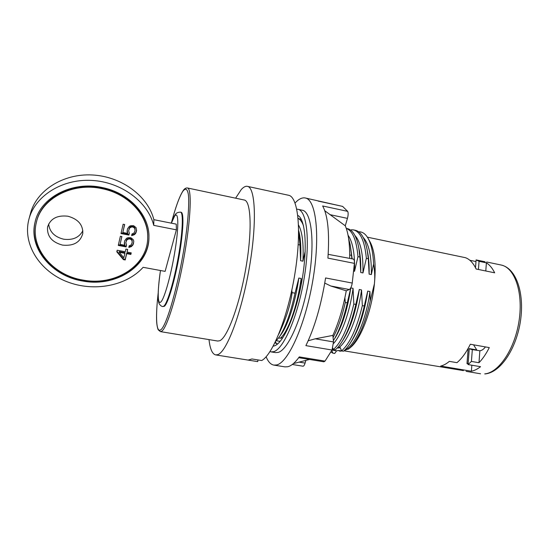 <?xml version="1.0" encoding="UTF-8"?>
<svg xmlns="http://www.w3.org/2000/svg" width="549" height="549" viewBox="0 0 549 549"><rect width="100%" height="100%" fill="white"/><g stroke="black" fill="none" stroke-linecap="round" stroke-linejoin="round"><path stroke-width="0.82" d="M350.193 347.695L350.612 347.345C360.878 339.172 371.79 310.796 374.418 283.764C376.14 264.92 374.782 251.133 370.342 242.411L370.081 241.937M469.855 260.274L475.983 261.544M367.377 237.175L465.353 257.673C469.676 259.169 473.259 262.95 476.113 269.003L494.663 272.805C492.384 268.173 489.626 264.851 486.393 262.847L479.057 261.317L476.113 259.91L485.048 261.77M456.953 362.669L449.343 361.366C446.412 363.843 443.523 365.408 440.675 366.059L471.385 371.234C474.405 370.623 477.458 369.106 480.547 366.691L468.043 364.563L471.419 361.427L478.975 362.724C482.743 358.826 486.181 353.789 489.283 347.606L470.328 344.237C466.307 352.41 461.853 358.552 456.953 362.669M485.44 346.927C483.648 349.267 481.789 350.55 479.86 350.77L471.145 349.404L469.278 348.594L476.758 349.912L473.554 344.813M469.278 348.594L468.043 364.563M476.113 259.91L475.509 267.754M343.942 350.811L463.425 370.616M468.18 348.354L467 363.623L468.132 363.465M467 363.623L468.105 363.809M471.845 365.209L471.385 371.234M472.339 349.445L471.419 361.427M479.057 261.317L478.433 269.484M479.86 350.77L478.975 362.724M486.393 262.847L485.79 270.986M338.527 350.502L339.872 351.188L341.821 350.962M344.209 350.578L349.157 348.546C357.934 340.462 364.961 324.576 370.232 300.879L374.418 283.764C375.07 277.499 374.789 270.918 373.574 264.021L371.35 274.569C371.598 256.054 368.894 243.687 363.239 237.484M353.837 304.043C348.292 327.129 341.471 342.295 333.367 349.541L335.274 349.864C337.566 347.956 339.886 345.095 342.233 341.293C347.73 332.2 352.259 319.909 355.821 304.414L353.837 304.043L353.055 288.335L350.79 287.902L347.291 302.835L345.294 302.465L344.882 297.812M332.797 348.087L333.367 349.541M333.552 343.509C341.526 334.842 349.885 312.065 353.055 288.335M345.294 302.465C342.048 316.78 337.978 328.46 333.071 337.505M370.232 300.879L369.951 291.54L367.713 291.114L364.31 305.978L362.34 305.615L361.53 289.941L359.272 289.515L355.821 304.414M362.34 305.615C356.829 328.48 349.898 343.585 341.54 350.914L340.27 347.661L338.218 348.018C347.249 342.603 357.934 317.308 361.53 289.941M346.268 228.391L347.421 228.631C352.733 229.832 356.514 236.194 358.772 247.709L359.931 257.035L360.727 272.489L362.971 272.928L366.355 258.325C364.721 241.148 360.446 231.678 353.515 229.907L351.429 229.757L350.969 230.367M362.971 272.928C363.287 254.084 360.618 241.629 354.977 235.576M353.734 271.124L354.537 271.281L357.969 256.644C356.521 240.098 352.63 230.697 346.282 228.432M354.537 271.281C354.942 253.926 352.781 241.91 348.052 235.247M301.47 219.758L298.1 218.289M298.114 218.433C300.296 219.47 302.108 221.954 303.542 225.9M359.931 257.035L357.969 256.644M353.515 229.907L355.361 230.292C361.016 231.589 364.996 238.376 367.302 250.653L368.297 258.716L366.355 258.325M276.271 339.955L276.833 340.044L279.359 336.873C285.356 327.904 290.579 313.342 295.026 293.193L292.109 292.651C290.455 305.066 286.015 318.887 278.789 334.121M333.792 340.003L333.38 340.668C338.98 331.521 343.612 318.907 347.291 302.835M364.31 305.978C360.892 320.74 356.527 332.625 351.202 341.629C348.601 345.952 346.014 349.157 343.441 351.236L341.54 350.914M339.872 351.188L340.696 350.845L338.582 350.488L336.592 350.825L334.718 353.46L332.866 353.151L330.937 352.005M277.629 343.942L274.932 342.782M348.581 238.348L350.193 244.737L351.511 255.34L349.706 254.983M301.195 284.643L301.181 278.487L298.834 278.041L295.026 293.193M292.109 292.651L291.814 290.195M305.189 251.25L302.924 261.18L300.584 260.72L299.967 244.991L298.217 244.634M351.511 255.34L351.834 258.771M368.297 258.716L369.12 274.136L371.35 274.569M370.342 242.411L368.269 238.685C365.744 234.08 362.656 231.781 358.998 231.788L358.881 231.953M332.145 349.761L332.742 349.507M332.866 353.151L331.816 350.399M345.575 349.26L348.437 349.13M346.316 349.384C355.56 344.024 366.389 318.839 369.951 291.54M368.269 238.678C371.337 244.463 373.1 252.911 373.574 264.021M369.12 274.136C369.319 266.485 368.901 259.677 367.878 253.727L367.418 251.325M351.751 340.737L352.835 338.994C359.801 326.971 364.762 311.009 367.713 291.114M336.592 350.825L332.001 350.056M276.284 343.715L275.488 341.622M280.182 341.361L275.948 340.654M278.583 337.951L280.299 338.239L282.069 337.82L282.337 338.52M337.361 347.874L338.218 348.018M342.679 340.545L343.942 338.589C351.072 326.538 356.184 310.178 359.272 289.515M360.727 272.489C360.961 264.289 360.521 257.083 359.396 250.866L358.778 247.75M335.089 338.026C342.329 325.976 347.565 309.265 350.79 287.902M352.163 258.84L350.214 244.82M299.967 244.991L298.649 230.937M300.584 260.72C301.236 248.752 300.708 239.124 299.006 231.85L298.649 230.45M280.93 334.664L281.541 333.799C288.232 324.335 295.561 301.518 298.834 278.041M257.756 361.606L248.162 360.075L251.936 358.964L261.688 360.528C272.709 354.88 288.198 316.052 294.991 273.141C301.881 230.223 298.134 196.652 288.486 195.252L247.379 186.351C255.518 187.278 257.124 223.388 249.177 268.536C241.313 313.692 226.545 352.17 217.692 354.675L215.682 354.908L257.213 361.544L257.756 361.606L257.975 359.931M215.682 354.908C212.285 354.105 210.061 348.999 209.004 339.605M235.603 198.182L241.258 189.556C243.495 187.058 245.533 185.987 247.379 186.351M219.682 340.744C227.217 337.985 239.419 305.47 245.849 268.18C252.355 230.889 251.071 200.852 244.257 200.014L187.408 187.971C191.992 188.307 190.956 218.447 184.148 256.472C177.389 294.484 167.013 328.007 161.735 331.198L160.397 331.61L217.733 341.039L219.682 340.744M180.532 212.154L181.122 212.271C184.114 212.566 183.352 232.206 179.022 256.616C174.726 281.013 168.042 303.343 164.453 306.246L162.772 306.582L163.856 306.136C167.431 303.233 174.102 280.896 178.398 256.5C182.728 232.083 183.503 212.442 180.532 212.154C177.766 212.182 175.954 213.094 175.104 214.892M176.38 229.832L165.125 271.371L143.131 267.322C126.188 286.077 93.79 292.212 66.999 281.719C40.187 271.384 22.591 244.833 28.747 219.936C34.381 196.364 61.694 178.754 91.553 180.408C121.418 181.897 147.914 201.922 153.741 225.358L176.38 229.832L176.25 224.136L153.864 219.669C148.106 196.384 121.919 176.49 92.404 174.98C62.902 173.319 35.891 190.771 30.298 214.172L29.193 218.296M102.183 187.532C72.056 180.703 40.008 197.667 35.054 222.242C28.342 248.594 52.457 276.367 82.769 281.033C115.681 287.498 149.232 266.114 148.951 237.353C149.726 215.503 129.523 192.864 102.183 187.532M82.974 280.065C115.125 286.393 147.907 265.524 147.702 237.456C148.505 216.045 128.72 193.859 101.949 188.65C72.461 181.973 41.113 198.608 36.316 222.688C29.831 248.395 53.363 275.488 82.974 280.065M62.517 245.101C73.6 246.213 80.36 242.322 82.789 233.449C83.05 224.809 78.088 219.065 67.898 216.217C57.158 215.009 50.384 218.619 47.571 227.032C46.885 236.194 51.867 242.219 62.517 245.101M116.807 251.813L123.408 259.629L125.193 259.958L126.689 253.659L130.861 254.441L131.238 252.863L127.066 252.08L127.691 249.431L125.893 249.088L125.268 251.744L117.17 250.22L116.807 251.813M126.538 245.039L125.838 242.665L126.771 240.037L128.596 238.98L130.168 239L131.781 240.153L132.234 242.205L131.293 244.827L129.173 245.822L128.795 247.421L131.513 246.542L133.352 244.099L133.757 241.093L133.181 239.577L130.792 237.71L127.944 237.724L126.545 238.3L124.705 240.764L124.314 243.777L124.904 245.286L120.087 244.374L121.892 236.557L120.368 236.269L118.268 245.424L126.098 246.906L126.538 245.039M129.331 233.174L128.631 230.758L129.578 228.075L131.424 227.005L133.009 227.025L134.635 228.206L135.088 230.299L134.134 232.968L131.993 233.97L131.609 235.603L134.347 234.711L135.576 233.531L136.605 230.594L136.049 227.622L133.64 225.708L130.772 225.721L129.358 226.312L127.498 228.816L127.093 231.884L127.691 233.421L122.832 232.481L124.664 224.527L123.134 224.225L120.993 233.551L128.885 235.075L129.331 233.174M123.841 257.797L119.208 252.259L124.898 253.322L123.841 257.797M48.648 223.985C49.561 231.863 54.564 236.935 63.657 239.206C72.818 240.373 79.221 237.539 82.858 230.704M153.741 225.358L153.864 219.669M36.57 221.638C41.607 197.77 72.763 181.41 102.032 188.032C128.768 193.241 148.525 215.414 147.722 236.804L147.695 237.841M35.314 221.178L35.218 221.597C28.514 247.922 52.594 275.68 82.872 280.354C115.297 286.702 148.456 266.032 148.944 237.758M116.937 251.236L123.463 258.963L125.241 259.293L126.737 253L130.902 253.782L131.129 252.842M123.408 259.629L123.463 258.963M127.066 252.08L127.588 249.411M130.861 254.441L130.902 253.782M126.689 253.659L126.737 253M125.193 259.958L125.241 259.293M119.208 252.259L119.263 251.6L124.946 252.664L124.898 253.322M118.419 244.785L126.146 246.247L126.462 244.895M120.087 244.374L121.796 236.544M124.376 242.184L124.904 245.286M128.96 246.734L131.554 245.883L132.769 244.724L133.743 241.965M125.838 242.665L126.819 239.385L129.605 238.232L131.822 239.501L132.234 242.205M121.137 232.92L128.926 234.43L129.255 233.03M122.832 232.481L124.568 224.507M127.155 230.278L127.691 233.421M131.767 234.924L134.381 234.066L135.617 232.886L136.612 230.058M128.631 230.758L129.626 227.437L130.422 226.73L132.439 226.263L134.677 227.561L135.088 230.299M126.098 246.906L126.146 246.247M124.314 243.777L124.369 243.125M133.352 244.099L133.386 243.447M132.728 245.376L132.769 244.724M131.513 246.542L131.554 245.883M130.12 247.112L130.161 246.453M132.192 241.073L132.234 240.421M131.781 240.153L131.822 239.501M131.005 239.439L131.046 238.788M130.168 239L130.209 238.348M129.564 238.884L129.605 238.232M128.596 238.98L128.638 238.328M127.56 239.343L127.608 238.691M126.771 240.037L126.819 239.385M126.215 241.059L126.263 240.4M128.885 235.075L128.926 234.43M127.093 231.884L127.142 231.239M136.207 232.227L136.241 231.582M135.576 233.531L135.617 232.886M134.347 234.711L134.381 234.066M132.94 235.295L132.982 234.643M135.047 229.146L135.081 228.501M134.635 228.206L134.677 227.561M133.853 227.478L133.894 226.833M133.009 227.025L133.05 226.387M132.398 226.909L132.439 226.263M131.424 227.005L131.465 226.36M130.381 227.375L130.422 226.73M129.578 228.075L129.626 227.437M129.015 229.111L129.063 228.473M280.299 338.239C287.758 332.44 297.332 306.39 301.181 278.487M302.924 261.18C303.762 243.715 302.3 231.671 298.532 225.063M273.217 346.124L274.335 345.884C283.174 343.496 295.781 315.201 301.751 281.651C307.804 248.107 305.525 219.003 297.798 215.434M297.887 209.286L302.279 210.226C311.537 211.571 315.181 242.377 308.778 280.065C302.465 317.747 288.06 350.132 278.062 352.431L275.502 352.609L271.069 351.888L273.587 351.696C283.414 349.363 297.688 316.903 304.016 279.16C310.446 241.416 306.973 210.603 297.887 209.286L296.789 209.176M271.069 351.888L270.005 351.586M308.181 340.778L315.27 338.808L332.866 335.398L333.504 341.917L332.015 350.022L325.029 361.105L299.294 356.898C295.122 362.683 291.238 365.97 287.649 366.759L284.91 366.862L273.841 365.099L276.47 364.975C288.06 362.985 305.203 325.344 312.793 280.608C320.479 235.871 316.107 199.52 305.271 197.99C302.787 197.489 300.145 198.422 297.325 200.79L295.046 202.972M273.841 365.099C270.671 364.509 268.097 361.722 266.128 356.74M318.125 201.078L342.583 206.383L347.682 211.358C348.368 212.82 348.292 215.16 347.448 218.378L345.273 225.797C348.409 233.105 349.878 243.948 349.672 258.339M342.734 206.438L305.271 197.99M332.015 350.022L305.889 345.637C314.652 327.581 321.22 305.024 325.591 277.952L352.238 283.058C351.614 286.537 350.639 288.685 349.308 289.515L346.268 290.798C343.077 307.92 338.609 322.791 332.866 335.398M328.178 254.345L353.24 259.053C354.132 259.368 354.517 260.809 354.393 263.369L352.238 283.058M354.393 263.369L327.911 258.112C329.633 232.906 327.877 215.524 322.647 205.964L347.682 211.358M345.273 225.797L324.782 210.754M346.268 290.798L330.786 286.008L324.761 283.078M305.868 360.391L305.086 363.081C304.427 365.174 303.741 366.217 303.007 366.21L292.281 364.481M325.029 361.105L323.889 361.798L298.718 357.687M501.031 264.995C516.115 268.104 524.569 292.706 520.527 320.616C516.417 348.574 500.818 372.352 485.289 373.917L484.705 373.896C498.883 372.723 515.01 348.807 519.121 320.403C523.369 292.013 514.516 267.411 501.031 264.995L486.661 262.003M171.412 222.825C175.488 207.549 179.235 197.132 182.652 191.58C185.438 187.683 187.339 188.643 188.362 194.463C189.378 203.453 188.067 221.995 184.629 244.525C178.329 285.302 166.429 326.504 160.72 329.805C156.177 333.181 155.449 316.993 158.153 293.324M160.48 270.513C157.453 290.476 157.405 305.361 160.83 301.964C164.384 298.979 171.357 273.978 175.172 249.671C179.043 225.303 178.473 210.267 174.52 216.292L171.363 223.162M347.448 218.378L329.887 214.632M305.086 363.081L299.15 362.12M333.504 341.917L315.27 338.808M349.308 289.515L330.786 286.008M480.567 373.787L466.094 371.35M352.835 338.98L351.367 341.354M367.391 251.188L367.871 253.734M343.942 338.589L342.253 341.258M281.541 333.806L279.379 336.846M171.37 222.942C175.46 207.529 179.276 196.926 182.824 191.148C184.183 188.863 185.706 187.806 187.408 187.971M158.16 293.2C156.89 304.469 156.376 313.603 156.602 320.589C156.74 324.342 157.275 327.41 158.201 329.798L160.397 331.61M175.007 215.03C174.417 216.018 173.82 216.443 171.302 223.148M160.452 270.513C157.735 290.318 157.412 301.525 159.484 304.132C160.315 305.477 161.413 306.294 162.772 306.582M47.571 227.032L47.674 226.579M147.722 236.804L147.702 237.456M35.218 221.597L35.054 222.242M350.612 347.345L349.157 348.546M309.54 359.451L293.386 363.596"/></g></svg>
